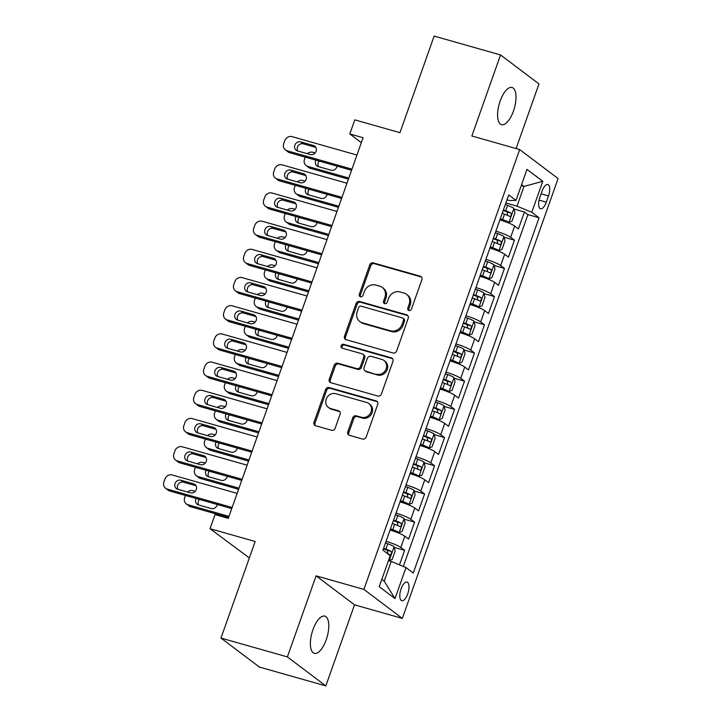 <?xml version="1.0" encoding="UTF-8"?>
<svg xmlns="http://www.w3.org/2000/svg" width="722" height="722" viewBox="0 0 722 722"><rect width="100%" height="100%" fill="white"/><g stroke="black" fill="none" stroke-linecap="round" stroke-linejoin="round"><path stroke-width="1.08" d="M408.959 310.532A2.076 1.877 -53 0 0 411.468 309.106L421.883 279.703A2.969 2.68 -53 0 0 420.258 276.201L373.319 262.889A2.969 2.68 -53 0 0 369.736 264.911L359.321 294.314A2.076 1.877 -53 0 0 360.458 296.778A2.076 1.877 -53 0 0 362.976 295.352L364.321 291.553A9.494 8.565 -53 0 1 375.801 285.055L379.709 286.165A9.494 8.565 -53 0 1 382.29 287.446A9.494 8.565 -53 0 1 384.916 297.392L383.572 301.2A2.076 1.877 -53 0 0 384.709 303.655A2.076 1.877 -53 0 0 387.218 302.229L388.571 298.43A9.494 8.565 -53 0 1 400.051 291.941L403.959 293.042A9.494 8.565 -53 0 1 406.54 294.323A9.494 8.565 -53 0 1 409.166 304.269L407.822 308.077A2.076 1.877 -53 0 0 408.959 310.532M326.227 639.764A19.341 7.861 105.8 0 0 324.855 616.146A19.341 7.861 105.8 0 0 312.933 629.737A19.341 7.861 105.8 0 0 314.305 653.356A19.341 7.861 105.8 0 0 326.227 639.764M513.432 111.107A19.341 7.861 105.8 0 0 512.06 87.479A19.341 7.861 105.8 0 0 500.138 101.071A19.341 7.861 105.8 0 0 501.51 124.689A19.341 7.861 105.8 0 0 513.432 111.107M407.722 593.881A9.666 3.926 105.8 0 0 407.037 582.076A9.666 3.926 105.8 0 0 401.071 588.872A9.666 3.926 105.8 0 0 401.757 600.677A9.666 3.926 105.8 0 0 407.722 593.881M347.787 431.828A2.969 2.68 -53 0 0 349.412 435.33L362.579 439.066A2.969 2.68 -53 0 0 366.171 437.036L377.732 404.383A2.969 2.68 -53 0 0 376.108 400.872L329.169 387.561A2.969 2.68 -53 0 0 325.586 389.591L314.016 422.253A2.969 2.68 -53 0 0 315.649 425.754L331.551 430.267A2.969 2.68 -53 0 0 335.143 428.236L340.089 414.266A2.969 2.68 -53 0 0 338.465 410.755L330.577 408.517A7.933 7.166 -53 0 1 328.42 407.452A7.933 7.166 -53 0 1 326.759 397.921A7.933 7.166 -53 0 1 335.82 393.716L366.713 402.479A7.933 7.166 -53 0 1 368.87 403.544A7.933 7.166 -53 0 1 370.53 413.074A7.933 7.166 -53 0 1 361.469 417.28L356.325 415.818A2.969 2.68 -53 0 0 352.733 417.848L347.787 431.828L348.825 432.613A2.969 2.68 -53 0 0 349.177 435.258M516.095 148.542L538.973 83.932L500.554 54.935L434.148 36.1L399.952 132.667L354.791 119.861L349.8 133.958L363.085 137.721L228.287 518.36L215.012 514.596L210.021 528.694L249.352 557.944M287.383 656.903L325.812 685.9L354.511 604.837L316.092 575.84L287.383 656.903L220.977 638.067L255.173 541.5L210.021 528.694M316.092 575.84L363.906 589.405L519.669 149.562L558.088 178.551L402.325 618.402L363.906 589.405M500.554 54.935L471.854 135.998L519.669 149.562M393.057 352.995A2.969 2.68 -53 0 0 396.649 350.973L408.21 318.312A2.969 2.68 -53 0 0 406.585 314.801L359.655 301.489A2.969 2.68 -53 0 0 356.063 303.52L344.502 336.181A2.969 2.68 -53 0 0 346.127 339.683L393.057 352.995M392.976 361.343L381.406 394.004A2.969 2.68 -53 0 1 377.823 396.035L330.884 382.723A2.969 2.68 -53 0 1 329.259 379.212L334.205 365.242A2.969 2.68 -53 0 1 337.797 363.211L356.83 368.608A2.969 2.68 -53 0 0 360.413 366.577L363.698 357.309A2.969 2.68 -53 0 0 362.074 353.798L342.255 348.185A2.076 1.877 -53 0 1 341.262 345.405A2.076 1.877 -53 0 1 343.627 344.304L391.342 357.841A2.969 2.68 -53 0 1 392.976 361.343M325.812 685.9L259.397 667.065L220.977 638.067M399.474 564.857L404.609 550.344L394.248 547.402M386.062 541.338A12.084 1.724 19.5 0 1 400.818 547.484L404.816 536.202L408.607 539.063L414.599 522.15L404.239 519.208M396.044 513.143A12.084 1.724 19.5 0 1 410.809 519.289L414.798 508.008L418.589 510.869L424.581 493.956L414.22 491.014M406.026 484.949A12.084 1.724 19.5 0 1 420.791 491.095L424.78 479.814L428.57 482.675L434.563 465.762L424.202 462.82M416.016 456.755A12.084 1.724 19.5 0 1 430.772 462.901L434.77 451.62L438.561 454.481L444.544 437.559L434.193 434.626M425.998 428.561A12.084 1.724 19.5 0 1 440.754 434.707L444.752 423.426L448.542 426.287L454.535 409.365L444.174 406.432M435.98 400.367A12.084 1.724 19.5 0 1 450.745 406.504L454.734 395.232L458.524 398.093L464.517 381.171L454.156 378.238M445.97 372.173A12.084 1.724 19.5 0 1 460.726 378.31L464.724 367.038L468.515 369.899L474.498 352.977L464.147 350.044M455.952 343.97A12.084 1.724 19.5 0 1 470.708 350.116L474.706 338.835L478.496 341.696L484.489 324.783L474.128 321.841M465.934 315.776A12.084 1.724 19.5 0 1 480.699 321.922L484.688 310.64L488.478 313.501L494.471 296.589L484.11 293.646M475.915 287.582A12.084 1.724 19.5 0 1 490.68 293.728L494.678 282.446L498.469 285.307L504.452 268.394L494.101 265.452M485.906 259.388A12.084 1.724 19.5 0 1 500.662 265.534L504.66 254.252L508.45 257.113L514.443 240.2L510.653 237.339A12.084 1.724 -160.5 0 0 495.888 231.193M504.082 237.258L514.443 240.2M542.06 191.113L539.866 197.314A9.368 3.809 105.8 0 0 540.525 208.757A9.368 3.809 105.8 0 0 546.301 202.178L548.494 195.969A9.368 3.809 105.8 0 0 547.836 184.534A9.368 3.809 105.8 0 0 542.06 191.113M381.812 579.342L384.221 581.156L391.207 561.418L405.99 567.564L413.255 573.051L539.063 217.791L531.789 212.304L517.015 206.158L505.869 202.999M405.99 567.564L395.006 598.583L379.221 586.67L390.205 555.651L382.931 550.164L508.739 194.904L516.004 200.391L526.988 169.381L542.773 181.294L531.789 212.304M403.318 566.454L527.899 214.624L524.425 211.997L518.432 228.919L514.642 226.058A12.084 1.724 -160.5 0 0 499.886 219.912M500.662 265.534L504.452 268.394M490.68 293.728L494.471 296.589M480.699 321.922L484.489 324.783M470.708 350.116L474.498 352.977M460.726 378.31L464.517 381.171M450.745 406.504L454.535 409.365M440.754 434.707L444.544 437.559M430.772 462.901L434.563 465.762M420.791 491.095L424.581 493.956M410.809 519.289L414.599 522.15M400.818 547.484L404.609 550.344M391.207 561.418L388.436 560.633M517.015 206.158L524.001 186.42L521.6 184.606M521.23 185.635L524.001 186.42L542.773 181.294M507.006 199.795L509.533 200.517L516.004 200.391M354.511 604.837L402.325 618.402M349.8 133.958L361.334 142.658M514.064 209.064L524.425 211.997M527.899 214.624L539.063 217.791M504.66 254.252A12.084 1.724 -160.5 0 0 489.895 248.106M494.678 282.446A12.084 1.724 -160.5 0 0 479.913 276.309M484.688 310.64A12.084 1.724 -160.5 0 0 469.932 304.503M474.706 338.835A12.084 1.724 -160.5 0 0 459.941 332.698M464.724 367.038A12.084 1.724 -160.5 0 0 449.959 360.892M454.734 395.232A12.084 1.724 -160.5 0 0 439.978 389.086M444.752 423.426A12.084 1.724 -160.5 0 0 429.987 417.28M434.77 451.62A12.084 1.724 -160.5 0 0 420.005 445.474M424.78 479.814A12.084 1.724 -160.5 0 0 410.024 473.668M414.798 508.008A12.084 1.724 -160.5 0 0 400.042 501.871M404.816 536.202A12.084 1.724 -160.5 0 0 390.051 530.065M395.006 598.583L384.221 581.156M408.995 310.541A2.076 1.877 -53 0 1 408.86 308.854L410.204 305.054A9.494 8.565 -53 0 0 407.578 295.108L406.54 294.323M382.29 287.446L383.328 288.231A9.494 8.565 -53 0 1 385.954 298.177L384.609 301.976A2.076 1.877 -53 0 0 384.745 303.664M421.531 277.058A2.969 2.68 -53 0 0 421.296 276.977L374.357 263.665A2.969 2.68 -53 0 0 370.774 265.696L360.359 295.099A2.076 1.877 -53 0 0 360.495 296.778M407.858 315.667A2.969 2.68 -53 0 0 407.623 315.586L360.693 302.274A2.969 2.68 -53 0 0 357.101 304.305L345.54 336.957A2.969 2.68 -53 0 0 345.892 339.602M403.481 320.324A2.076 1.877 -53 0 0 402.344 317.87L361.144 306.182A2.076 1.877 -53 0 0 358.635 307.599L357.219 311.615A9.494 8.565 -53 0 0 359.845 321.561A9.494 8.565 -53 0 0 362.426 322.833L390.584 330.82A9.494 8.565 -53 0 0 402.064 324.331L403.481 320.324L404.519 321.1A2.076 1.877 -53 0 0 403.95 318.925L402.912 318.149M359.845 321.561L360.883 322.337A9.494 8.565 -53 0 0 363.464 323.618L362.426 322.833M404.519 321.1L403.102 325.117A9.494 8.565 -53 0 1 391.622 331.606L363.464 323.618M362.877 354.204L363.915 354.989A2.969 2.68 -53 0 1 364.736 358.094L361.46 367.363A2.969 2.68 -53 0 1 357.868 369.393L338.835 363.996A2.969 2.68 -53 0 0 335.252 366.018L330.297 379.998A2.969 2.68 -53 0 0 330.649 382.642M392.615 358.699A2.969 2.68 -53 0 0 392.38 358.626L344.665 345.089A2.076 1.877 -53 0 0 342.291 348.194M376.577 374.213A7.933 7.166 -53 0 0 385.638 369.998A7.933 7.166 -53 0 0 383.987 360.477A7.933 7.166 -53 0 0 381.821 359.403L370.937 356.316A2.969 2.68 -53 0 0 367.354 358.347L364.068 367.615A2.969 2.68 -53 0 0 365.693 371.126L377.624 374.998A7.933 7.166 -53 0 0 386.676 370.783A7.933 7.166 -53 0 0 385.025 361.253L383.987 360.477M364.89 370.72L365.928 371.505A2.969 2.68 -53 0 0 366.731 371.902L365.693 371.126M377.624 374.998L366.731 371.902M368.87 403.544L369.908 404.329A7.933 7.166 -53 0 1 371.568 413.85A7.933 7.166 -53 0 1 362.507 418.065L357.363 416.603A2.969 2.68 -53 0 0 353.771 418.634L348.825 432.613M328.42 407.452L329.458 408.237A7.933 7.166 -53 0 0 331.615 409.302L330.577 408.517M339.737 411.621A2.969 2.68 -53 0 0 339.502 411.54L331.615 409.302M377.38 401.739A2.969 2.68 -53 0 0 377.146 401.658L330.207 388.346A2.969 2.68 -53 0 0 326.624 390.376L315.063 423.029A2.969 2.68 -53 0 0 315.415 425.673M500.129 219.217L502.268 219.993A4.079 0.578 -160.5 0 1 505.436 221.455L508.893 222.439L511.97 221.185L514.966 212.728L513.883 208.342A8.005 1.137 -160.5 0 0 507.602 205.418L505.31 204.597M307.337 153.696A6.047 5.451 -53 0 1 312.807 152.306L315.081 152.956M508.893 222.439A8.005 1.137 -160.5 0 0 502.611 219.524L500.319 218.694M348.807 178.036L307.816 166.403L310.406 168.361A6.047 5.451 127 0 1 308.763 167.549L306.164 165.591A6.047 5.451 -53 0 0 307.816 166.403M348.41 179.146L310.406 168.361M319.241 161.087A4.837 4.368 -53 0 0 318.465 166.638M502.214 213.333L504.507 214.163A8.005 1.137 19.5 0 1 509.687 216.401C511.32 215.995 511.717 214.867 510.887 213.017A8.005 1.137 -160.5 0 0 505.707 210.779L503.414 209.949M503.225 210.481L505.364 211.248A4.079 0.578 19.5 0 1 507.061 211.934L507.629 214.551M315.938 160.149A4.837 4.368 -53 0 0 316.958 165.925A4.837 4.368 -53 0 0 318.276 166.583L331.028 170.193A4.837 4.368 -53 0 0 337.075 166.141M305.253 157.116L304.494 159.255A6.047 5.451 -53 0 0 306.164 165.591M351.957 169.147L287.04 150.736A6.047 5.451 -53 0 1 285.398 149.914A6.047 5.451 -53 0 1 283.728 143.588L284.73 140.763A6.047 5.451 -53 0 1 292.04 136.638L356.948 155.049M285.398 149.914L287.997 151.873A6.047 5.451 127 0 0 289.639 152.694L351.56 170.257M297.509 150.907A4.837 4.368 127 0 1 296.191 150.257A4.837 4.368 127 0 1 295.181 144.454A4.837 4.368 127 0 1 300.704 141.882L313.447 145.501A4.837 4.368 127 0 1 314.765 146.151A4.837 4.368 127 0 1 315.776 151.954A4.837 4.368 127 0 1 310.252 154.526L297.509 150.907M297.699 150.961A4.837 4.368 127 0 1 298.276 145.645A4.837 4.368 127 0 1 303.294 143.84L315.848 147.405M490.148 247.411L492.278 248.188A4.079 0.578 -160.5 0 1 495.454 249.65L498.911 250.633L501.989 249.379L504.985 240.922L503.902 236.536A8.005 1.137 -160.5 0 0 497.62 233.621L495.319 232.791M297.356 181.89A6.047 5.451 -53 0 1 302.816 180.5L305.099 181.15M498.911 250.633A8.005 1.137 -160.5 0 0 492.63 247.718L490.328 246.888M338.826 206.23L297.825 194.597L300.424 196.555A6.047 5.451 127 0 1 298.782 195.743L296.182 193.785A6.047 5.451 -53 0 0 297.825 194.597M338.428 207.34L300.424 196.555M309.251 189.281A4.837 4.368 -53 0 0 308.484 194.832M492.233 241.527L494.525 242.357A8.005 1.137 19.5 0 1 499.696 244.596C501.339 244.198 501.736 243.07 500.897 241.211A8.005 1.137 -160.5 0 0 495.725 238.973L493.424 238.143M493.243 238.675L495.373 239.442A4.079 0.578 19.5 0 1 497.079 240.128L497.648 242.745M305.947 188.343A4.837 4.368 -53 0 0 306.976 194.128A4.837 4.368 -53 0 0 308.285 194.778L321.037 198.388A4.837 4.368 -53 0 0 327.093 194.344M295.271 185.319L294.513 187.458A6.047 5.451 -53 0 0 296.182 193.785M480.157 275.605L482.296 276.382A4.079 0.578 -160.5 0 1 485.473 277.844L488.929 278.827L491.998 277.573L494.994 269.116L493.92 264.73A8.005 1.137 -160.5 0 0 487.63 261.815L485.337 260.985M287.374 210.084A6.047 5.451 -53 0 1 292.834 208.694L295.108 209.344M488.929 278.827A8.005 1.137 -160.5 0 0 482.639 275.912L480.347 275.082M328.835 234.424L287.843 222.8L290.443 224.759A6.047 5.451 127 0 1 288.791 223.937L286.201 221.979A6.047 5.451 -53 0 0 287.843 222.8M328.447 235.534L290.443 224.759M299.269 217.475A4.837 4.368 -53 0 0 298.502 223.026M482.242 269.721L484.543 270.551A8.005 1.137 19.5 0 1 489.715 272.79C491.348 272.393 491.745 271.264 490.915 269.405A8.005 1.137 -160.5 0 0 485.735 267.167L483.442 266.346M483.253 266.869L485.392 267.636A4.079 0.578 19.5 0 1 487.088 268.322L487.666 270.94M295.966 216.537A4.837 4.368 -53 0 0 296.986 222.322A4.837 4.368 -53 0 0 298.303 222.972L311.056 226.591A4.837 4.368 -53 0 0 317.102 222.538M285.28 213.513L284.531 215.652A6.047 5.451 -53 0 0 286.201 221.979M470.175 303.809L472.314 304.576A4.079 0.578 -160.5 0 1 475.482 306.038L478.939 307.021L482.016 305.767L485.013 297.311L483.93 292.924A8.005 1.137 -160.5 0 0 477.648 290.009L475.356 289.179M277.392 238.287A6.047 5.451 -53 0 1 282.853 236.897L285.127 237.538M478.939 307.021A8.005 1.137 -160.5 0 0 472.657 304.106L470.365 303.276M318.853 262.618L277.862 250.994L280.452 252.953A6.047 5.451 127 0 1 278.809 252.131L276.21 250.173A6.047 5.451 -53 0 0 277.862 250.994M318.456 263.729L280.452 252.953M289.287 245.67A4.837 4.368 -53 0 0 288.52 251.22M472.26 297.924L474.553 298.746A8.005 1.137 19.5 0 1 479.733 300.984C481.366 300.587 481.764 299.459 480.933 297.599A8.005 1.137 -160.5 0 0 475.753 295.361L473.461 294.54M473.271 295.063L475.41 295.839A4.079 0.578 19.5 0 1 477.107 296.516L477.675 299.134M285.984 244.731A4.837 4.368 -53 0 0 287.004 250.516A4.837 4.368 -53 0 0 288.322 251.166L301.074 254.785A4.837 4.368 -53 0 0 307.121 250.733M275.299 241.708L274.541 243.846A6.047 5.451 -53 0 0 276.21 250.173M460.194 332.003L462.324 332.77A4.079 0.578 -160.5 0 1 465.5 334.241L468.957 335.216L472.035 333.961L475.031 325.505L473.948 321.119A8.005 1.137 -160.5 0 0 467.666 318.203L465.374 317.373M267.402 266.481A6.047 5.451 -53 0 1 272.862 265.091L275.145 265.732M468.957 335.216A8.005 1.137 -160.5 0 0 462.676 332.3L460.374 331.47M308.872 290.813L267.871 279.188L270.47 281.147A6.047 5.451 127 0 1 268.828 280.335L266.228 278.367A6.047 5.451 -53 0 0 267.871 279.188M308.474 291.923L270.47 281.147M279.297 273.864A4.837 4.368 -53 0 0 278.53 279.414M462.279 326.118L464.571 326.94A8.005 1.137 19.5 0 1 469.751 329.178C471.385 328.781 471.782 327.653 470.943 325.793A8.005 1.137 -160.5 0 0 465.771 323.564L463.47 322.734M463.289 323.257L465.419 324.034A4.079 0.578 19.5 0 1 467.125 324.71L467.694 327.328M275.994 272.934A4.837 4.368 -53 0 0 277.022 278.71A4.837 4.368 -53 0 0 278.331 279.36L291.083 282.979A4.837 4.368 -53 0 0 297.139 278.927M265.317 269.902L264.559 272.041A6.047 5.451 -53 0 0 266.228 278.367M341.966 197.341L277.058 178.93A6.047 5.451 -53 0 1 275.416 178.108A6.047 5.451 -53 0 1 273.746 171.782L274.739 168.966A6.047 5.451 -53 0 1 282.049 164.833L346.966 183.244M275.416 178.108L278.015 180.076A6.047 5.451 127 0 0 279.658 180.888L341.578 198.451M287.518 179.101A4.837 4.368 127 0 1 286.21 178.451A4.837 4.368 127 0 1 285.199 172.648A4.837 4.368 127 0 1 290.713 170.076L303.466 173.695A4.837 4.368 127 0 1 304.783 174.345A4.837 4.368 127 0 1 305.794 180.148A4.837 4.368 127 0 1 300.271 182.72L287.518 179.101M287.717 179.155A4.837 4.368 127 0 1 288.295 173.84A4.837 4.368 127 0 1 293.312 172.035L305.866 175.599M331.985 225.535L267.077 207.124A6.047 5.451 -53 0 1 265.434 206.311A6.047 5.451 -53 0 1 263.756 199.976L264.757 197.16A6.047 5.451 -53 0 1 272.068 193.027L336.975 211.438M265.434 206.311L268.024 208.27A6.047 5.451 127 0 0 269.667 209.082L331.597 226.645M277.537 207.295A4.837 4.368 127 0 1 276.219 206.645A4.837 4.368 127 0 1 275.208 200.842A4.837 4.368 127 0 1 280.732 198.279L293.484 201.889A4.837 4.368 127 0 1 294.793 202.539A4.837 4.368 127 0 1 295.803 208.351A4.837 4.368 127 0 1 290.289 210.914L277.537 207.295M277.735 207.349A4.837 4.368 127 0 1 278.313 202.034A4.837 4.368 127 0 1 283.331 200.238L295.885 203.794M322.003 253.729L257.086 235.318A6.047 5.451 -53 0 1 255.444 234.506A6.047 5.451 -53 0 1 253.774 228.17L254.776 225.354A6.047 5.451 -53 0 1 262.086 221.221L326.994 239.632M255.444 234.506L258.043 236.464A6.047 5.451 127 0 0 259.685 237.276L321.606 254.839M267.555 235.489A4.837 4.368 127 0 1 266.238 234.84A4.837 4.368 127 0 1 265.227 229.036A4.837 4.368 127 0 1 270.75 226.473L283.493 230.083A4.837 4.368 127 0 1 284.811 230.742A4.837 4.368 127 0 1 285.822 236.545A4.837 4.368 127 0 1 280.298 239.108L267.555 235.489M267.745 235.552A4.837 4.368 127 0 1 268.322 230.228A4.837 4.368 127 0 1 273.34 228.432L285.894 231.988M312.021 281.923L247.105 263.512A6.047 5.451 -53 0 1 245.462 262.7A6.047 5.451 -53 0 1 243.792 256.364L244.785 253.548A6.047 5.451 -53 0 1 252.095 249.415L317.012 267.826M245.462 262.7L248.061 264.658A6.047 5.451 127 0 0 249.704 265.47L311.624 283.033M257.564 263.692A4.837 4.368 127 0 1 256.256 263.034A4.837 4.368 127 0 1 255.245 257.231A4.837 4.368 127 0 1 260.759 254.667L273.512 258.277A4.837 4.368 127 0 1 274.829 258.936A4.837 4.368 127 0 1 275.84 264.739A4.837 4.368 127 0 1 270.317 267.302L257.564 263.692M257.763 263.747A4.837 4.368 127 0 1 258.341 258.422A4.837 4.368 127 0 1 263.359 256.626L275.912 260.182M450.203 360.197L452.342 360.964A4.079 0.578 -160.5 0 1 455.519 362.435L458.975 363.41L462.044 362.164L465.04 353.699L463.966 349.313A8.005 1.137 -160.5 0 0 457.685 346.398L455.383 345.567M257.42 294.675A6.047 5.451 -53 0 1 262.88 293.285L265.154 293.926M458.975 363.41A8.005 1.137 -160.5 0 0 452.685 360.495L450.393 359.664M298.881 319.007L257.889 307.382L260.489 309.341A6.047 5.451 127 0 1 258.846 308.529L256.247 306.57A6.047 5.451 -53 0 0 257.889 307.382M298.493 320.117L260.489 309.341M269.315 302.067A4.837 4.368 -53 0 0 268.548 307.608M452.288 354.312L454.589 355.143A8.005 1.137 19.5 0 1 459.761 357.372C461.394 356.975 461.8 355.847 460.961 353.988A8.005 1.137 -160.5 0 0 455.781 351.758L453.488 350.928M453.299 351.452L455.438 352.228A4.079 0.578 19.5 0 1 457.134 352.905L457.712 355.522M266.012 301.128A4.837 4.368 -53 0 0 267.032 306.904A4.837 4.368 -53 0 0 268.349 307.554L281.102 311.173A4.837 4.368 -53 0 0 287.148 307.121M255.335 298.096L254.577 300.235A6.047 5.451 -53 0 0 256.247 306.57M302.031 310.117L237.123 291.706A6.047 5.451 -53 0 1 235.48 290.894A6.047 5.451 -53 0 1 233.802 284.558L234.803 281.742A6.047 5.451 -53 0 1 242.114 277.609L307.021 296.02M235.48 290.894L238.07 292.852A6.047 5.451 127 0 0 239.713 293.664L301.643 311.227M247.583 291.887A4.837 4.368 127 0 1 246.265 291.228A4.837 4.368 127 0 1 245.254 285.425A4.837 4.368 127 0 1 250.778 282.862L263.53 286.481A4.837 4.368 127 0 1 264.839 287.13A4.837 4.368 127 0 1 265.849 292.933A4.837 4.368 127 0 1 260.335 295.497L247.583 291.887M247.781 291.941A4.837 4.368 127 0 1 248.359 286.616A4.837 4.368 127 0 1 253.377 284.82L265.931 288.385M440.221 388.391L442.36 389.158A4.079 0.578 -160.5 0 1 445.528 390.629L448.985 391.604L452.062 390.358L455.059 381.893L453.976 377.507A8.005 1.137 -160.5 0 0 447.694 374.592L445.402 373.761M247.438 322.869A6.047 5.451 -53 0 1 252.899 321.48L255.173 322.129M448.985 391.604A8.005 1.137 -160.5 0 0 442.703 388.689L440.411 387.867M288.899 347.201L247.908 335.577L250.498 337.535A6.047 5.451 127 0 1 248.855 336.723L246.265 334.764A6.047 5.451 -53 0 0 247.908 335.577M288.511 348.32L250.498 337.535M259.333 330.261A4.837 4.368 -53 0 0 258.566 335.811M442.306 382.507L444.599 383.337A8.005 1.137 19.5 0 1 449.779 385.566C451.412 385.169 451.81 384.041 450.979 382.191A8.005 1.137 -160.5 0 0 445.799 379.952L443.507 379.122M443.317 379.646L445.456 380.422A4.079 0.578 19.5 0 1 447.153 381.099L447.73 383.716M256.03 329.322A4.837 4.368 -53 0 0 257.05 335.098A4.837 4.368 -53 0 0 258.368 335.748L271.12 339.367A4.837 4.368 -53 0 0 277.167 335.315M245.345 326.29L244.587 328.429A6.047 5.451 -53 0 0 246.265 334.764M292.049 338.311L227.132 319.9A6.047 5.451 -53 0 1 225.49 319.088A6.047 5.451 -53 0 1 223.82 312.761L224.822 309.937A6.047 5.451 -53 0 1 232.132 305.803L297.04 324.214M225.49 319.088L228.089 321.046A6.047 5.451 127 0 0 229.731 321.859L291.652 339.43M237.601 320.081A4.837 4.368 127 0 1 236.284 319.431A4.837 4.368 127 0 1 235.273 313.619A4.837 4.368 127 0 1 240.796 311.056L253.539 314.675A4.837 4.368 127 0 1 254.857 315.324A4.837 4.368 127 0 1 255.868 321.128A4.837 4.368 127 0 1 250.344 323.691L237.601 320.081M237.791 320.135A4.837 4.368 127 0 1 238.368 314.81A4.837 4.368 127 0 1 243.386 313.014L255.94 316.579M430.24 416.585L432.379 417.361A4.079 0.578 -160.5 0 1 435.546 418.823L439.003 419.807L442.081 418.552L445.077 410.096L443.994 405.701A8.005 1.137 -160.5 0 0 437.712 402.786L435.42 401.964M237.448 351.063A6.047 5.451 -53 0 1 242.917 349.674L245.191 350.323M439.003 419.807A8.005 1.137 -160.5 0 0 432.722 416.883L430.42 416.062M278.918 375.404L237.917 363.771L240.516 365.729A6.047 5.451 127 0 1 238.874 364.917L236.274 362.958A6.047 5.451 -53 0 0 237.917 363.771M278.521 376.514L240.516 365.729M249.343 358.455A4.837 4.368 -53 0 0 248.576 364.005M432.325 410.701L434.617 411.531A8.005 1.137 19.5 0 1 439.797 413.769C441.431 413.363 441.828 412.235 440.989 410.385A8.005 1.137 -160.5 0 0 435.817 408.147L433.516 407.316M433.335 407.849L435.465 408.616A4.079 0.578 19.5 0 1 437.171 409.302L437.74 411.919M246.04 357.516A4.837 4.368 -53 0 0 247.068 363.292A4.837 4.368 -53 0 0 248.386 363.951L261.129 367.561A4.837 4.368 -53 0 0 267.185 363.509M235.363 354.484L234.605 356.623A6.047 5.451 -53 0 0 236.274 362.958M282.067 366.514L217.151 348.103A6.047 5.451 -53 0 1 215.508 347.282A6.047 5.451 -53 0 1 213.838 340.955L214.831 338.131A6.047 5.451 -53 0 1 222.141 333.997L287.058 352.408M215.508 347.282L218.107 349.24A6.047 5.451 127 0 0 219.75 350.062L281.67 367.624M227.61 348.275A4.837 4.368 127 0 1 226.302 347.625A4.837 4.368 127 0 1 225.291 341.822A4.837 4.368 127 0 1 230.805 339.25L243.558 342.869A4.837 4.368 127 0 1 244.875 343.519A4.837 4.368 127 0 1 245.886 349.322A4.837 4.368 127 0 1 240.363 351.894L227.61 348.275M227.809 348.329A4.837 4.368 127 0 1 228.387 343.013A4.837 4.368 127 0 1 233.405 341.208L245.958 344.773M420.249 444.779L422.388 445.555A4.079 0.578 -160.5 0 1 425.565 447.017L429.021 448.001L432.099 446.747L435.086 438.29L434.012 433.904A8.005 1.137 -160.5 0 0 427.731 430.989L425.429 430.159M227.466 379.258A6.047 5.451 -53 0 1 232.926 377.868L235.21 378.518M429.021 448.001A8.005 1.137 -160.5 0 0 422.731 445.086L420.439 444.256M268.927 403.598L227.935 391.965L230.535 393.923A6.047 5.451 127 0 1 228.892 393.111L226.293 391.153A6.047 5.451 -53 0 0 227.935 391.965M268.539 404.708L230.535 393.923M239.361 386.649A4.837 4.368 -53 0 0 238.594 392.199M422.334 438.895L424.635 439.725A8.005 1.137 19.5 0 1 429.807 441.963C431.44 441.557 431.846 440.429 431.007 438.579A8.005 1.137 -160.5 0 0 425.827 436.341L423.534 435.51M423.345 436.043L425.484 436.81A4.079 0.578 19.5 0 1 427.189 437.496L427.758 440.113M236.058 385.71A4.837 4.368 -53 0 0 237.087 391.486A4.837 4.368 -53 0 0 238.395 392.145L251.148 395.755A4.837 4.368 -53 0 0 257.194 391.703M225.381 382.678L224.623 384.826A6.047 5.451 -53 0 0 226.293 391.153M272.077 394.708L207.169 376.297A6.047 5.451 -53 0 1 205.526 375.476A6.047 5.451 -53 0 1 203.848 369.15L204.849 366.325A6.047 5.451 -53 0 1 212.16 362.2L277.067 380.611M205.526 375.476L208.116 377.435A6.047 5.451 127 0 0 209.768 378.256L271.689 395.818M217.629 376.469A4.837 4.368 127 0 1 216.311 375.819A4.837 4.368 127 0 1 215.3 370.016A4.837 4.368 127 0 1 220.824 367.444L233.576 371.063A4.837 4.368 127 0 1 234.894 371.713A4.837 4.368 127 0 1 235.895 377.516A4.837 4.368 127 0 1 230.381 380.088L217.629 376.469M217.827 376.523A4.837 4.368 127 0 1 218.405 371.207A4.837 4.368 127 0 1 223.423 369.402L235.977 372.967M410.267 472.973L412.406 473.749A4.079 0.578 -160.5 0 1 415.583 475.211L419.031 476.195L422.108 474.941L425.105 466.484L424.022 462.098A8.005 1.137 -160.5 0 0 417.74 459.183L415.448 458.353M217.484 407.452A6.047 5.451 -53 0 1 222.945 406.062L225.219 406.712M419.031 476.195A8.005 1.137 -160.5 0 0 412.749 473.28L410.457 472.45M258.945 431.792L217.954 420.159L220.544 422.126A6.047 5.451 127 0 1 218.901 421.305L216.311 419.347A6.047 5.451 -53 0 0 217.954 420.159M258.557 432.902L220.544 422.126M229.379 414.843A4.837 4.368 -53 0 0 228.612 420.394M412.352 467.089L414.645 467.919A8.005 1.137 19.5 0 1 419.825 470.157C421.458 469.76 421.856 468.632 421.025 466.773A8.005 1.137 -160.5 0 0 415.845 464.535L413.553 463.704M413.363 464.237L415.502 465.004A4.079 0.578 19.5 0 1 417.199 465.69L417.776 468.307M226.076 413.905A4.837 4.368 -53 0 0 227.096 419.69A4.837 4.368 -53 0 0 228.414 420.339L241.166 423.958A4.837 4.368 -53 0 0 247.213 419.906M215.391 410.881L214.633 413.02A6.047 5.451 -53 0 0 216.311 419.347M400.286 501.167L402.425 501.943A4.079 0.578 -160.5 0 1 405.593 503.405L409.049 504.389L412.127 503.135L415.123 494.678L414.04 490.292A8.005 1.137 -160.5 0 0 407.759 487.377L405.466 486.547M207.494 435.646A6.047 5.451 -53 0 1 212.963 434.256L215.237 434.906M409.049 504.389A8.005 1.137 -160.5 0 0 402.768 501.474L400.475 500.644M248.964 459.986L207.963 448.362L210.562 450.32A6.047 5.451 127 0 1 208.92 449.499L206.321 447.541A6.047 5.451 -53 0 0 207.963 448.362M248.567 461.096L210.562 450.32M219.398 443.037A4.837 4.368 -53 0 0 218.622 448.588M402.371 495.283L404.663 496.113A8.005 1.137 19.5 0 1 409.843 498.351C411.477 497.954 411.874 496.826 411.035 494.967A8.005 1.137 -160.5 0 0 405.863 492.729L403.562 491.908M403.381 492.431L405.52 493.198A4.079 0.578 19.5 0 1 407.217 493.884L407.786 496.501M216.095 442.099A4.837 4.368 -53 0 0 217.114 447.884A4.837 4.368 -53 0 0 218.432 448.533L231.175 452.152A4.837 4.368 -53 0 0 237.231 448.1M205.409 439.075L204.651 441.214A6.047 5.451 -53 0 0 206.321 447.541M390.304 529.37L392.434 530.138A4.079 0.578 -160.5 0 1 395.611 531.6L399.067 532.583L402.145 531.329L405.132 522.872L404.058 518.486A8.005 1.137 -160.5 0 0 397.777 515.571L395.475 514.741M197.512 463.849A6.047 5.451 -53 0 1 202.972 462.459L205.256 463.1M399.067 532.583A8.005 1.137 -160.5 0 0 392.777 529.668L390.485 528.838M238.982 488.18L197.981 476.556L200.581 478.515A6.047 5.451 127 0 1 198.938 477.693L196.339 475.735A6.047 5.451 -53 0 0 197.981 476.556M238.585 489.29L200.581 478.515M209.407 471.231A4.837 4.368 -53 0 0 208.64 476.782M392.38 523.486L394.681 524.307A8.005 1.137 19.5 0 1 399.853 526.546C401.486 526.148 401.892 525.02 401.053 523.161A8.005 1.137 -160.5 0 0 395.873 520.923L393.58 520.102M393.391 520.625L395.53 521.401A4.079 0.578 19.5 0 1 397.235 522.078L397.804 524.695M206.104 470.302A4.837 4.368 -53 0 0 207.133 476.078A4.837 4.368 -53 0 0 208.441 476.728L221.194 480.347A4.837 4.368 -53 0 0 227.24 476.294M195.427 467.269L194.669 469.408A6.047 5.451 -53 0 0 196.339 475.735M388.454 560.597L392.154 559.523L395.151 551.067L394.077 546.68A8.005 1.137 -160.5 0 0 387.786 543.765L385.494 542.935M187.53 492.043A6.047 5.451 -53 0 1 192.991 490.653L195.265 491.294M389.077 560.777A8.005 1.137 -160.5 0 0 388.517 560.407M228.991 516.374L188 504.75L190.59 506.709A6.047 5.451 127 0 1 188.947 505.896L186.357 503.938A6.047 5.451 -53 0 0 188 504.75M228.603 517.484L190.59 506.709M199.425 499.425A4.837 4.368 -53 0 0 198.658 504.976M387.488 553.603A8.005 1.137 19.5 0 1 389.871 554.74C391.505 554.343 391.902 553.214 391.071 551.355A8.005 1.137 -160.5 0 0 385.891 549.126L383.599 548.296M383.409 548.819L385.548 549.595A4.079 0.578 19.5 0 1 387.245 550.272L387.831 552.871M196.122 498.496A4.837 4.368 -53 0 0 197.142 504.272A4.837 4.368 -53 0 0 198.46 504.922L211.212 508.541A4.837 4.368 -53 0 0 217.259 504.488M185.437 495.463L184.679 497.602A6.047 5.451 -53 0 0 186.357 503.938M262.095 422.902L197.187 404.491A6.047 5.451 -53 0 1 195.536 403.67A6.047 5.451 -53 0 1 193.866 397.344L194.868 394.528A6.047 5.451 -53 0 1 202.178 390.394L267.086 408.805M195.536 403.67L198.135 405.638A6.047 5.451 127 0 0 199.777 406.45L261.698 424.013M207.647 404.663A4.837 4.368 127 0 1 206.33 404.013A4.837 4.368 127 0 1 205.319 398.21A4.837 4.368 127 0 1 210.842 395.638L223.594 399.257A4.837 4.368 127 0 1 224.903 399.907A4.837 4.368 127 0 1 225.914 405.71A4.837 4.368 127 0 1 220.4 408.282L207.647 404.663M207.837 404.717A4.837 4.368 127 0 1 208.423 399.401A4.837 4.368 127 0 1 213.432 397.605L225.986 401.161M252.113 451.097L187.197 432.686A6.047 5.451 -53 0 1 185.554 431.873A6.047 5.451 -53 0 1 183.884 425.538L184.877 422.722A6.047 5.451 -53 0 1 192.187 418.589L257.104 437M185.554 431.873L188.153 433.832A6.047 5.451 127 0 0 189.796 434.644L251.716 452.207M197.657 432.857A4.837 4.368 127 0 1 196.348 432.207A4.837 4.368 127 0 1 195.337 426.404A4.837 4.368 127 0 1 200.851 423.841L213.604 427.451A4.837 4.368 127 0 1 214.921 428.11A4.837 4.368 127 0 1 215.932 433.913A4.837 4.368 127 0 1 210.409 436.476L197.657 432.857M197.855 432.911A4.837 4.368 127 0 1 198.433 427.595A4.837 4.368 127 0 1 203.451 425.8L216.004 429.355M242.123 479.291L177.215 460.88A6.047 5.451 -53 0 1 175.572 460.067A6.047 5.451 -53 0 1 173.903 453.732L174.895 450.916A6.047 5.451 -53 0 1 182.206 446.783L247.123 465.194M175.572 460.067L178.163 462.026A6.047 5.451 127 0 0 179.814 462.838L241.735 480.401M187.675 461.051A4.837 4.368 127 0 1 186.357 460.401A4.837 4.368 127 0 1 185.355 454.598A4.837 4.368 127 0 1 190.87 452.035L203.622 455.645A4.837 4.368 127 0 1 204.94 456.304A4.837 4.368 127 0 1 205.95 462.107A4.837 4.368 127 0 1 200.427 464.67L187.675 461.051M187.873 461.114A4.837 4.368 127 0 1 188.451 455.79A4.837 4.368 127 0 1 193.469 453.994L206.023 457.549M232.141 507.485L167.233 489.074A6.047 5.451 -53 0 1 165.582 488.262A6.047 5.451 -53 0 1 163.912 481.926L164.914 479.11A6.047 5.451 -53 0 1 172.224 474.977L237.132 493.388M165.582 488.262L168.181 490.22A6.047 5.451 127 0 0 169.823 491.032L231.744 508.595M177.693 489.254A4.837 4.368 127 0 1 176.376 488.595A4.837 4.368 127 0 1 175.365 482.792A4.837 4.368 127 0 1 180.888 480.229L193.64 483.848A4.837 4.368 127 0 1 194.949 484.498A4.837 4.368 127 0 1 195.96 490.301A4.837 4.368 127 0 1 190.446 492.864L177.693 489.254M177.892 489.308A4.837 4.368 127 0 1 178.469 483.984A4.837 4.368 127 0 1 183.478 482.188L196.041 485.744M510.653 237.339L514.642 226.058M541.085 193.866L548.494 195.969M539.063 200.12L546.301 202.178M410.204 305.054L409.166 304.269M384.609 301.976L383.572 301.2M385.954 298.177L384.916 297.392M360.359 295.099L359.321 294.314M370.774 265.696L369.736 264.911M374.357 263.665L373.319 262.889M421.296 276.977L420.258 276.201M408.86 308.854L407.822 308.077M345.54 336.957L344.502 336.181M357.101 304.305L356.063 303.52M360.693 302.274L359.655 301.489M407.623 315.586L406.585 314.801M391.622 331.606L390.584 330.82M403.102 325.117L402.064 324.331M330.297 379.998L329.259 379.212M335.252 366.018L334.205 365.242M338.835 363.996L337.797 363.211M357.868 369.393L356.83 368.608M361.46 367.363L360.413 366.577M364.736 358.094L363.698 357.309M344.665 345.089L343.627 344.304M392.38 358.626L391.342 357.841M353.771 418.634L352.733 417.848M357.363 416.603L356.325 415.818M362.507 418.065L361.469 417.28M339.502 411.54L338.465 410.755M315.063 423.029L314.016 422.253M326.624 390.376L325.586 389.591M330.207 388.346L329.169 387.561M377.146 401.658L376.108 400.872M508.974 222.403L513.911 208.45M505.707 210.779L507.602 205.418M502.611 219.524L504.507 214.163M507.061 211.934L510.887 213.017M289.639 152.694L287.04 150.736M300.704 141.882L303.294 143.84M313.447 145.501L315.749 147.243M498.983 250.597L503.929 236.645M495.725 238.973L497.62 233.621M492.63 247.718L494.525 242.357M497.079 240.128L500.897 241.211M489.002 278.791L493.947 264.839M485.735 267.167L487.63 261.815M482.639 275.912L484.543 270.551M487.088 268.322L490.915 269.405M479.02 306.994L483.957 293.033M475.753 295.361L477.648 290.009M472.657 304.106L474.553 298.746M477.107 296.516L480.933 297.599M469.038 335.188L473.975 321.227M465.771 323.564L467.666 318.203M462.676 332.3L464.571 326.94M467.125 324.71L470.943 325.793M279.658 180.888L277.058 178.93M290.713 170.076L293.312 172.035M303.466 173.695L305.767 175.437M269.667 209.082L267.077 207.124M280.732 198.279L283.331 200.238M293.484 201.889L295.785 203.631M259.685 237.276L257.086 235.318M270.75 226.473L273.34 228.432M283.493 230.083L285.804 231.825M249.704 265.47L247.105 263.512M260.759 254.667L263.359 256.626M273.512 258.277L275.813 260.019M459.048 363.383L463.993 349.421M455.781 351.758L457.685 346.398M452.685 360.495L454.589 355.143M457.134 352.905L460.961 353.988M239.713 293.664L237.123 291.706M250.778 282.862L253.377 284.82M263.53 286.481L265.831 288.213M449.066 391.577L454.012 377.624M445.799 379.952L447.694 374.592M442.703 388.689L444.599 383.337M447.153 381.099L450.979 382.191M229.731 321.859L227.132 319.9M240.796 311.056L243.386 313.014M253.539 314.675L255.85 316.407M439.084 419.771L444.021 405.818M435.817 408.147L437.712 402.786M432.722 416.883L434.617 411.531M437.171 409.302L440.989 410.385M219.75 350.062L217.151 348.103M230.805 339.25L233.405 341.208M243.558 342.869L245.859 344.602M429.094 447.965L434.039 434.012M425.827 436.341L427.731 430.989M422.731 445.086L424.635 439.725M427.189 437.496L431.007 438.579M209.768 378.256L207.169 376.297M220.824 367.444L223.423 369.402M233.576 371.063L235.877 372.805M419.112 476.159L424.058 462.206M415.845 464.535L417.74 459.183M412.749 473.28L414.645 467.919M417.199 465.69L421.025 466.773M409.13 504.353L414.067 490.4M405.863 492.729L407.759 487.377M402.768 501.474L404.663 496.113M407.217 493.884L411.035 494.967M399.14 532.556L404.085 518.595M395.873 520.923L397.777 515.571M392.777 529.668L394.681 524.307M397.235 522.078L401.053 523.161M389.158 560.75L394.104 546.789M385.891 549.126L387.786 543.765M387.245 550.272L391.071 551.355M199.777 406.45L197.187 404.491M210.842 395.638L213.432 397.605M223.594 399.257L225.896 400.999M189.796 434.644L187.197 432.686M200.851 423.841L203.451 425.8M213.604 427.451L215.905 429.193M179.814 462.838L177.215 460.88M190.87 452.035L193.469 453.994M203.622 455.645L205.923 457.387M169.823 491.032L167.233 489.074M180.888 480.229L183.478 482.188M193.64 483.848L195.942 485.581"/></g></svg>
